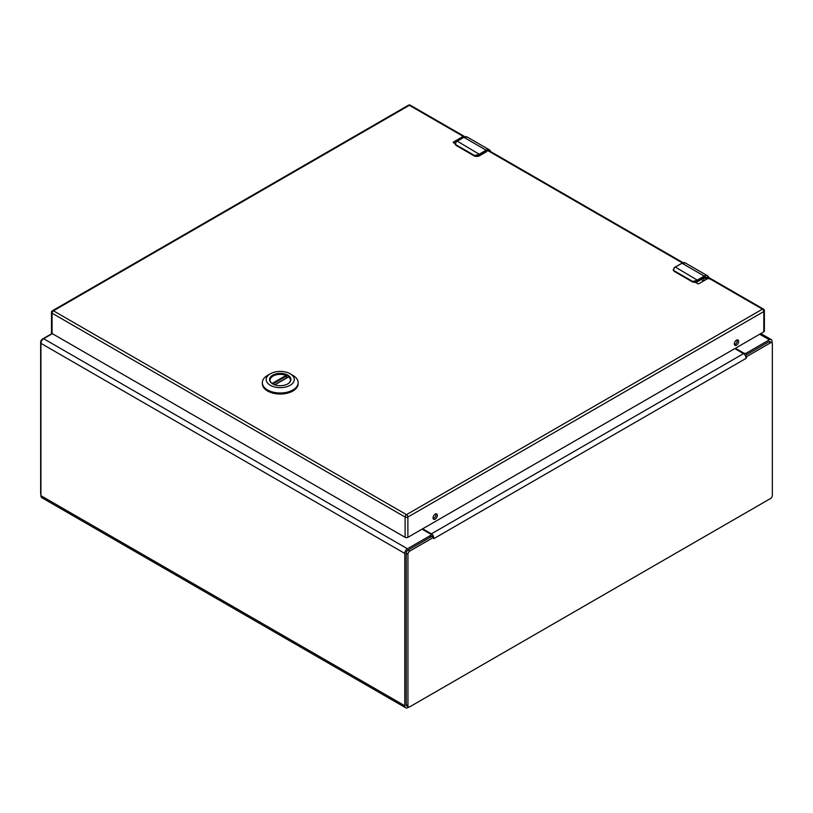 <?xml version="1.0" encoding="UTF-8"?>
<svg xmlns="http://www.w3.org/2000/svg" width="813" height="813" viewBox="0 0 813 813"><rect width="100%" height="100%" fill="white"/><g stroke="black" fill="none" stroke-linecap="round" stroke-linejoin="round"><path stroke-width="1.22" d="M408.817 707.036L407.902 707.564A4.411 2.551 -60 0 1 405.697 707.777A4.411 2.551 -60 0 1 404.783 705.755L404.783 553.419A3.801 2.195 -60 0 1 407.465 548.765L430.372 535.543A1.951 1.128 0 0 0 430.941 534.751A1.951 1.128 0 0 0 430.372 533.948L422.059 529.151M52.337 333.665L43.607 338.696A3.801 2.195 120 0 0 40.924 343.35L40.924 495.686A4.411 2.551 120 0 0 41.839 497.708L405.697 707.777M735.409 348.238L743.722 353.045A1.951 1.128 0 0 0 746.476 353.045L769.393 339.814A3.801 2.195 -60 0 1 771.283 339.621A3.801 2.195 -60 0 1 772.076 341.369L772.076 342.923M430.92 536.895A1.951 1.128 0 0 0 430.941 536.732L430.941 534.751M734.789 348.604L743.519 353.635A3.801 2.195 -120 0 1 745.501 355.779L746.781 356.521L746.202 358.289L745.501 355.779L746.781 356.521L770.511 342.822A2.602 1.504 -60 0 1 771.811 342.69L770.094 341.704A2.602 1.504 120 0 0 768.793 341.826L745.277 355.403M406.226 704.739A2.602 1.504 120 0 0 406.764 705.928L408.482 706.924A2.602 1.504 -60 0 1 407.943 705.735L407.943 554.273A2.602 1.504 -60 0 1 409.782 551.092L433.512 537.383L431.805 536.397L408.065 550.096A2.602 1.504 120 0 0 406.226 553.277L406.226 704.739L407.943 705.735M431.805 536.397L433.39 535.98L433.736 538.694L433.39 535.98A3.801 2.195 -120 0 0 431.408 533.836L422.679 528.796M430.941 535.554L431.408 535.818A1.362 0.783 60 0 1 432.089 536.539M771.811 342.69A2.602 1.504 -60 0 1 772.35 343.879L772.35 495.351A2.602 1.504 -60 0 1 770.511 498.532L409.782 706.792A2.602 1.504 -60 0 1 408.482 706.924M764.383 310.749A1.951 1.951 0 0 0 763.407 309.062A1.951 1.128 120 0 0 762.442 309.153A1.951 1.128 -120 0 1 763.814 311.542A1.951 1.128 0 0 0 764.383 310.749L764.383 331.054A1.951 1.128 180 0 1 763.814 331.846L763.814 311.542L407.882 517.038L407.882 537.342A1.951 1.128 180 0 1 405.118 537.342L405.118 517.038L52.062 313.198L52.062 333.503L42.489 339.031A2.602 1.504 120 0 0 40.65 342.212L40.65 493.674A2.602 1.504 120 0 0 40.924 494.639M272.833 383.97A10.284 5.945 180 0 1 269.957 379.844A10.284 5.945 180 0 1 276.308 374.356A10.284 5.945 180 0 1 287.517 375.647A10.284 5.945 180 0 1 290.536 379.844A10.284 5.945 180 0 1 287.65 383.97M272.69 383.888L272.69 383.888A10.671 6.158 180 0 1 272.69 375.179A10.671 6.158 180 0 1 287.792 375.179A10.671 6.158 180 0 1 287.792 383.888A10.671 6.158 180 0 1 272.69 383.888M292.893 375.362L290.18 373.797A14.055 8.12 180 0 1 290.18 385.271A14.055 8.12 180 0 1 270.302 385.271A14.055 8.12 180 0 1 270.302 373.797A14.055 8.12 180 0 1 290.18 373.797L292.893 375.362A17.896 10.335 0 0 1 298.137 382.669L298.137 383.706A17.896 10.335 0 0 1 280.241 394.041A17.896 10.335 0 0 1 262.345 383.706L262.345 382.669A17.896 10.335 0 0 0 280.241 392.994A17.896 10.335 0 0 0 298.137 382.669M270.302 373.797L267.589 375.362A17.896 10.335 0 0 0 262.345 382.669M270.028 380.575A10.223 5.904 180 0 1 270.018 380.26A10.223 5.904 180 0 1 275.516 375.027A10.223 5.904 180 0 1 286.095 375.423L286.511 377.933M274.835 384.844L288.625 376.886A10.223 5.904 180 0 1 290.465 380.26A10.223 5.904 180 0 1 290.454 380.575M674.983 267.264L675.329 267.071A8.12 4.685 120 0 0 674.455 267.65C673.337 269.215 673.296 270.272 674.333 270.841L692.696 281.44L696.731 280.505A8.12 4.685 -60 0 1 697.595 279.926L704.241 276.095L681.975 263.239L675.329 267.071L697.94 280.526L704.586 276.684L704.241 276.095A6.494 3.75 -60 0 1 707.483 275.77A6.494 3.75 -60 0 1 708.784 277.985M681.629 263.432L674.221 267.619L673.489 270.617L693.519 282.182A3.242 1.87 0 0 0 697.127 281.786L704.586 277.477L707.991 278.432M674.455 267.65L673.215 269.865A3.242 1.87 0 0 0 673.489 270.617M693.519 282.182L697.94 280.526M703.895 280.8L703.895 278.046M456.906 141.36L457.252 141.157A8.12 4.685 120 0 0 456.378 141.736C455.26 143.301 455.219 144.368 456.256 144.927L474.619 155.527L478.644 154.592A8.12 4.685 -60 0 1 479.518 154.013L486.154 150.181L463.888 137.326L457.252 141.157L479.863 154.612L486.499 150.781L486.154 150.181A6.494 3.75 -60 0 1 489.406 149.856A6.494 3.75 -60 0 1 490.595 151.543M463.542 137.529L456.134 141.716L455.412 144.714L474.457 155.923L475.432 156.269L479.863 154.612M703.662 280.932L701.284 279.55M407.882 537.342L763.814 331.846M464.558 136.879A1.951 1.128 120 0 0 464.182 136.299L410.352 105.223A1.951 1.128 120 0 0 409.376 105.314L53.434 310.81A1.951 1.128 -120 0 0 52.459 310.718A1.951 1.951 0 0 0 51.493 312.405L51.493 332.71A1.951 1.128 180 0 0 52.062 333.503L405.118 537.342M464.182 136.299A1.951 1.128 120 0 0 463.207 136.391L453.563 141.96A0.976 0.559 0 0 0 453.563 142.753L455.138 143.667M695.593 282.487L697.584 283.646A0.976 0.559 0 0 0 698.967 283.646L708.601 278.076A1.951 1.128 -60 0 1 709.576 277.975L763.407 309.062M435.199 514.131A3.049 1.758 120 0 0 433.197 516.824A3.049 1.758 120 0 0 433.664 519.263A3.049 1.758 120 0 0 436.723 517.505A3.049 1.758 120 0 0 436.723 513.979A3.049 1.758 120 0 0 435.199 514.131M736.497 340.18A3.049 1.758 120 0 0 734.505 342.862A3.049 1.758 120 0 0 734.972 345.312A3.049 1.758 120 0 0 738.021 343.553A3.049 1.758 120 0 0 738.021 340.027A3.049 1.758 120 0 0 736.497 340.18M433.146 518.592A3.049 1.758 120 0 0 435.351 516.712A3.049 1.758 120 0 0 435.87 513.867M734.444 344.631A3.049 1.758 120 0 0 736.649 342.761A3.049 1.758 120 0 0 737.178 339.915M455.483 142.438L454.254 143.149M404.783 705.755L40.924 495.686M430.372 535.543L430.372 537.21M746.476 353.045L746.476 354.712M404.783 553.419L40.924 343.35M407.465 548.765L43.607 338.696M759.698 334.224L769.393 339.814M743.722 353.045L743.722 353.767M408.065 550.096L409.782 551.092M770.511 342.822L768.793 341.826M407.943 554.273L406.226 553.277M746.202 358.289L434.091 538.48M743.519 353.635L431.408 533.836M286.511 376.023L272.792 383.939M272.121 383.492L286.095 375.423M685.217 262.914L681.975 263.239A6.494 3.75 120 0 1 685.217 262.914L707.483 275.77L708.977 278.94M704.586 276.684L708.702 278.026M704.241 277.68L706.507 277.457A4.543 2.622 -60 0 0 704.586 277.507L697.026 282.009L692.635 282.009L697.026 282.009L696.731 280.505M692.696 281.44L692.635 282.009L674.272 271.41L674.333 270.841M673.225 269.753A3.242 1.87 0 0 0 673.215 269.865L674.475 271.41M706.507 277.457A4.543 2.622 -60 0 1 707.381 278.788M704.383 277.761L706.761 279.144M467.14 137.001L463.888 137.326A6.494 3.75 120 0 1 467.14 137.001L489.406 149.856L490.696 151.614M455.138 143.85A3.242 1.87 0 0 0 455.138 143.952L456.378 141.736M486.499 150.781L490.371 151.421M475.432 156.269A3.242 1.87 0 0 0 479.04 155.883L478.644 154.592M486.398 151.797L478.938 156.106L474.548 156.106L478.938 156.106L486.154 151.777M474.619 155.527L474.548 156.106L456.184 145.497L456.256 144.927M456.388 145.497L455.138 143.952A3.242 1.87 0 0 0 455.412 144.714M463.207 136.391L409.376 105.314A1.951 1.128 60 0 0 408.4 105.223L52.459 310.718M51.493 312.405A1.951 1.128 0 0 0 52.062 313.198A1.951 1.128 120 0 1 53.434 310.81L406.5 514.649L762.442 309.153L708.601 278.076M682.331 262.904L487.404 150.364M405.118 517.038A1.951 1.128 0 0 0 407.882 517.038A1.951 1.128 60 0 0 406.5 514.649A1.951 1.128 120 0 0 405.118 517.038M453.563 142.753L453.563 141.96M760.816 333.574L771.283 339.621M288.412 376.836L274.652 384.783M410.352 105.223A1.951 1.951 0 0 0 408.4 105.223M683.052 262.67L488.257 150.202"/></g></svg>
